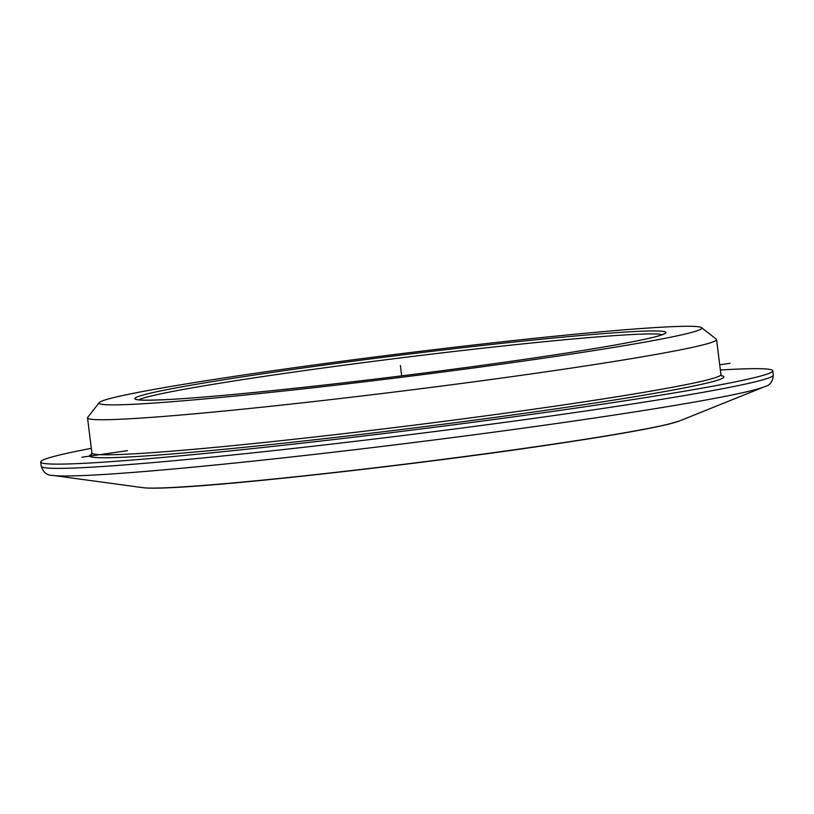<?xml version="1.0" encoding="UTF-8"?>
<svg xmlns="http://www.w3.org/2000/svg" width="814" height="814" viewBox="0 0 814 814"><rect width="100%" height="100%" fill="white"/><g stroke="black" fill="none" stroke-linecap="round" stroke-linejoin="round"><path stroke-width="1.22" d="M91.31 448.341A368.864 14.255 -7.1 0 0 40.7 461.996A368.864 14.255 -7.1 0 0 82.631 463.38A368.864 14.255 172.9 0 0 495.197 419.332A368.864 14.255 172.9 0 0 772.771 370.808A368.864 14.255 172.9 0 0 730.85 369.414A368.864 14.255 -7.1 0 0 720.359 369.994M99.206 402.645L87.698 417.409A316.951 12.251 -7.1 0 0 87.525 417.908A316.951 12.251 -7.1 0 0 123.545 419.098A316.951 12.251 -7.1 0 0 478.052 381.257A316.951 12.251 -7.1 0 0 716.564 339.55A316.951 12.251 -7.1 0 0 716.269 339.112L701.495 327.635A303.703 11.732 -7.1 0 0 667.256 326.902A303.703 11.732 -7.1 0 0 333.241 362.413A303.703 11.732 -7.1 0 0 99.206 402.645A303.703 11.732 -7.1 0 0 133.557 404.273A303.703 11.732 -7.1 0 0 478.876 367.246A303.703 11.732 -7.1 0 0 701.495 327.635M400.407 365.588L401.689 375.854L400.407 365.588M81.858 457.254L127.483 450.641L81.858 457.254M719.708 364.784L730.087 363.288L719.708 364.784M89.957 475.244A362.322 14.001 -7.1 0 0 469.739 435.358A362.322 14.001 -7.1 0 0 764.346 386.792C769.851 385.541 772.842 381.634 773.3 375.04A368.864 14.255 -7.1 0 1 495.726 423.575A368.864 14.255 -7.1 0 1 83.15 467.623A368.864 14.255 -7.1 0 1 41.229 466.229C43.295 472.496 47.141 475.559 52.788 475.417A362.322 14.001 -7.1 0 0 89.957 475.244M679.894 420.807L669.006 424.063C647.445 429.293 607.895 436.182 550.356 444.729C423.901 463.624 238.41 484.666 172.1 487.606C158.038 488.329 148.341 488.349 143.01 487.678A273.382 10.562 -7.1 0 0 171.052 487.545A273.382 10.562 -7.1 0 0 457.6 457.458A273.382 10.562 -7.1 0 0 679.894 420.807L764.346 386.792M721.418 375.712A319.597 12.352 172.9 0 1 501.699 416.463A319.597 12.352 172.9 0 1 125.916 457.112A319.597 12.352 172.9 0 1 92.745 453.693M716.564 339.55L720.929 374.593A316.951 12.251 172.9 0 1 482.417 416.29A316.951 12.251 172.9 0 1 127.91 454.141A316.951 12.251 172.9 0 1 91.89 452.95L91.433 454.507M165.201 399.684A267.684 10.348 -7.1 0 0 523.86 359.462A267.684 10.348 -7.1 0 0 635.612 331.491A267.684 10.348 -7.1 0 0 276.953 371.713A267.684 10.348 -7.1 0 0 165.201 399.684M662.423 334.646A265.038 10.236 -7.1 0 0 633.618 334.462A265.038 10.236 -7.1 0 0 349.399 364.479A265.038 10.236 -7.1 0 0 138.807 399.857M143.01 487.678L52.788 475.417M40.7 461.996L41.229 466.229M772.771 370.808L773.3 375.04M720.929 374.593L721.753 375.997M87.525 417.908L91.89 452.95M136.803 399.471C138.004 400.335 147.538 400.396 165.395 399.664C220.574 397.13 358.75 382.234 476.343 366.127C541.412 357.244 591.88 349.43 627.736 342.704C644.25 339.56 655.351 337.037 661.039 335.134L664.275 333.771"/></g></svg>
